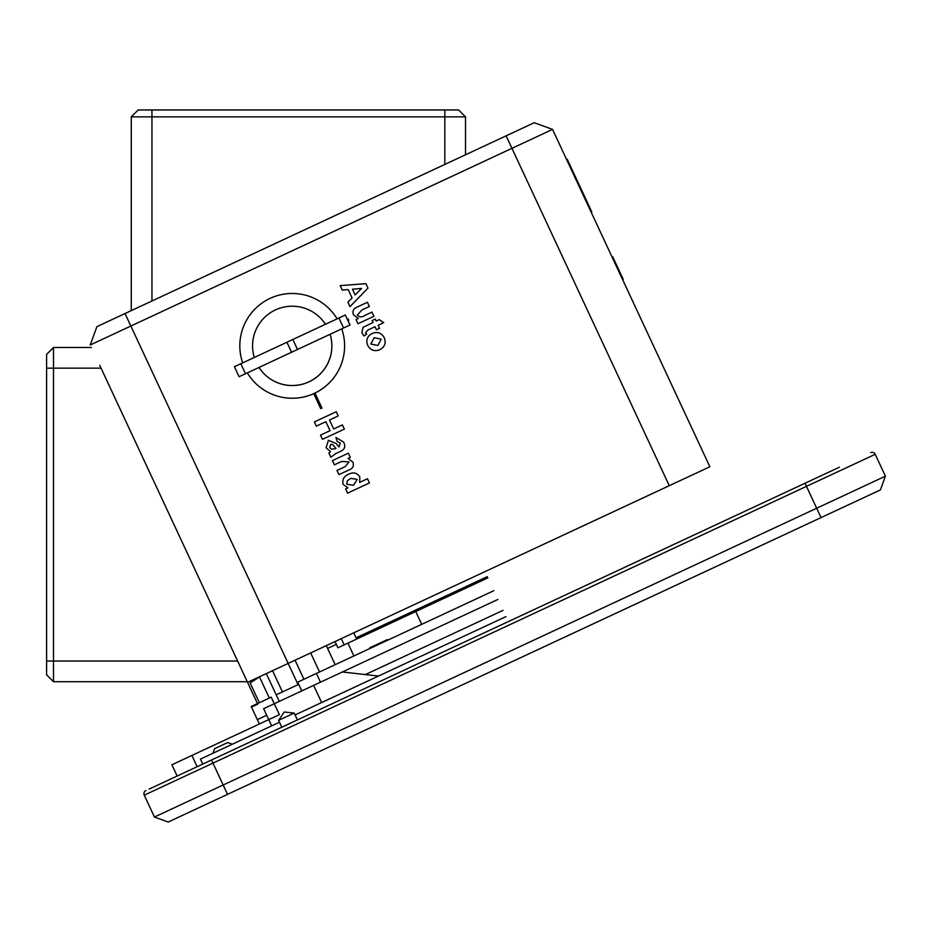 <?xml version="1.0" encoding="UTF-8"?>
<svg xmlns="http://www.w3.org/2000/svg" width="932" height="932" viewBox="0 0 932 932"><rect width="100%" height="100%" fill="white"/><g stroke="black" fill="none" stroke-linecap="round" stroke-linejoin="round"><path stroke-width="1.4" d="M297.413 719.935L294.209 713.073L278.586 720.354L284.213 712.013L294.209 713.073L278.586 720.354L281.802 727.228M149.132 789.089L839.383 467.212M300.663 657.584L709.869 466.757L669.269 485.7L506.123 135.839L534.234 122.721L552.56 129.397L709.869 466.757M259.469 676.888L250.137 682.981L259.341 702.705L269.336 698.045L259.469 676.888L260.051 676.516M191.899 755.456L197.141 766.698L191.899 755.456L171.907 764.776L177.15 776.018L171.907 764.776L279.367 714.669L271.212 697.171L251.221 706.491L259.376 723.989L251.221 706.491L257.465 703.578M227.536 794.355L223.167 784.989L885.4 476.182L880.402 489.917L168.179 822.036L154.444 817.038L144.25 795.171A3.448 3.448 0 0 1 145.916 790.581A3.448 3.448 0 0 0 144.25 795.171L212.974 763.122L223.167 784.989L154.444 817.038M821.045 517.598L806.483 486.364L875.206 454.315A3.448 3.448 0 0 0 870.628 452.649A3.448 3.448 0 0 1 875.206 454.315L885.4 476.182M365.356 674.57L503.024 610.367M268.742 719.621L259.376 723.989M298.077 684.647L288.163 663.409L298.077 684.647L282.454 691.928L298.694 684.356M276.21 694.841L282.454 691.928L272.552 670.691L282.454 691.928M487.879 577.887L337.932 647.798L344.188 644.886L341.275 638.641L344.188 644.886M335.019 641.554L337.932 647.798M653.355 345.562L700.841 447.395M46.6 368.152L53.497 368.152L53.497 661.033L237.625 661.033L247.271 681.711L53.497 681.711L46.6 674.826L46.6 354.37L53.497 347.473L53.497 368.152L101.052 368.152L247.562 682.341L99.712 365.286M617.299 268.241L612.149 257.185L612.767 256.894L617.928 267.95L617.299 268.241M586.554 202.291L591.226 212.321L591.843 212.03L587.172 201.999L586.31 201.766L587.172 201.999M534.234 122.721L552.56 129.397L130.853 326.037L288.163 663.409L669.269 485.7M125.028 313.548L130.853 326.037L90.241 344.98L96.905 326.654L506.123 135.839M251.512 707.12L257.756 704.208L247.562 682.341L288.163 663.409M266.703 715.24L257.337 719.621M266.296 673.603L279.262 701.4M96.905 326.654L90.241 344.98M487.296 576.64L356.094 637.814L353.764 632.816M347.368 319.385L348.149 319.024L348.731 320.27L347.951 320.643M314.981 393.059L321.971 408.053L320.725 408.635L313.735 393.642M367.977 288.139L349.989 306.64L347.904 302.189L352.086 297.984L348.184 289.596L342.277 290.108L340.18 285.623L365.903 283.689L367.977 288.139M352.436 289.211L355.115 294.955L361.628 288.419L352.436 289.211M357.958 323.742L356.001 319.536L358.354 318.441L353.438 314.771C352.238 311.055 353.543 308.445 357.34 306.966L367.406 302.271L369.363 306.477L361.989 309.913L357.329 315.074C359.577 317.393 362.198 317.451 365.204 315.249L371.973 312.092L373.942 316.298L357.958 323.742M378.124 325.268L379.557 328.344L376.47 329.788L375.037 326.701L368.175 329.905L365.507 332.608L366.719 334.169L363.981 335.951L361.849 332.829L363.037 327.342L373.08 322.495L372.159 320.538L375.247 319.094L376.155 321.062L379.242 319.618L383.728 322.647L378.124 325.268M367.756 345.469C365.693 340.04 367.255 335.998 372.45 333.376C377.646 331.454 381.596 332.91 384.275 337.733C386.256 342.988 384.776 346.984 379.848 349.71C374.582 351.748 370.552 350.339 367.756 345.469M374.186 337.675L370.831 344.036L377.879 345.516L381.2 339.19L374.186 337.675M316.332 426.134L314.375 421.928L336.242 411.734L338.2 415.94L329.509 419.994L333.691 428.965L342.382 424.91L344.351 429.116L322.484 439.31L320.515 435.104L330.045 430.666L325.862 421.695L316.332 426.134M340.273 443.073L337.093 441.372L335.951 437.469L343.558 442.059C345.842 446.381 344.817 449.492 340.46 451.403L335.543 453.698L330.848 457.251L328.88 453.045L330.499 451.624L326.072 447.756L328.425 440.3L336.126 443.504L339.015 446.964L340.273 443.073M335.136 448.77L335.928 448.397L332.503 444.447L330.743 444.331L329.707 447.488L331.361 449.189L335.136 448.77M348.836 470.031L338.945 474.633L336.988 470.427L345.19 466.606L349.046 461.876L341.648 461.433L334.378 464.823L332.409 460.618L348.393 453.162L350.35 457.367L348.055 458.451L352.902 462.097C354.16 465.942 352.809 468.586 348.836 470.031M369.445 482.939L347.578 493.133L345.621 488.927L347.927 487.855L343.151 484.384C342.044 479.642 343.85 476.264 348.568 474.248C353.251 471.872 356.991 472.757 359.799 476.893L359.694 482.368L367.488 478.733L369.445 482.939M350.77 478.337L347.298 480.784L346.867 484.291L353.496 485.257L357.224 479.421L350.77 478.337M576.477 180.703L577.106 180.412L567.25 159.29L566.633 159.582M577.106 180.412L586.927 201.475M617.928 267.95L623.228 279.32L622.611 279.612M286.986 385.161A39.633 39.633 0 0 0 330.126 334.273A39.633 39.633 0 0 1 258.968 367.453A39.633 39.633 0 0 0 286.986 385.161M325.454 324.278A39.633 39.633 0 0 0 254.308 357.457A39.633 39.633 0 0 1 325.454 324.278M285.309 397.801A52.39 52.39 0 0 0 341.764 328.845A52.39 52.39 0 0 1 247.33 372.882A52.39 52.39 0 0 0 285.309 397.801M337.104 318.849A52.39 52.39 0 0 0 242.67 362.886A52.39 52.39 0 0 1 337.104 318.849M138.169 109.964L458.614 109.964L465.511 116.861L465.511 154.77L465.511 116.861L131.272 116.861L138.169 109.964L131.272 116.861L131.272 310.636M458.614 109.964L465.511 116.861M200.438 759.079L279.46 722.23L200.438 759.079L202.768 764.077L200.438 759.079M295.083 714.937L505.936 616.623L295.083 714.937M342.359 671.984L378.485 676.049L342.359 671.984M321.633 702.565L313.63 685.381L263.639 708.681L271.655 725.865L263.639 708.681L313.63 685.381L321.633 702.565M212.927 753.254L214.593 748.676L212.927 753.254L214.593 748.676L227.723 742.548L214.593 748.676L212.927 753.254M232.301 744.225L227.723 742.548L232.301 744.225M301.758 690.915L297.681 682.166L421.707 624.335L415.73 611.52L421.707 624.335L493.844 590.69L421.707 624.335M497.921 599.439L313.63 685.381M353.904 655.953L347.927 643.138L353.904 655.953M327.586 648.451L336.336 644.362L327.586 648.451M387.642 640.214L387.351 639.597L369.853 647.752L387.351 639.597L387.642 640.214M370.144 648.369L369.853 647.752L370.144 648.369M326.282 645.631L335.159 664.691M295.036 660.206L303.925 679.253M310.659 652.913L319.548 671.972M53.497 347.473L91.406 347.473M160.409 681.711L171.441 681.711M204.527 681.711L215.56 681.711M46.6 661.033L53.497 661.033L53.497 681.711L149.376 681.711M182.474 681.711L193.495 681.711M226.581 681.711L247.271 681.711M53.497 681.711L46.6 674.826M345.271 315.039L286.916 342.254L291.588 352.249L239.151 376.691M292.846 339.493L297.506 349.488L291.588 352.249M286.916 342.254L234.491 366.695M297.506 349.488L349.989 325.012L345.329 315.016M805.027 483.242L806.483 486.364L212.974 763.122L211.517 759.999M875.206 454.315A3.448 3.448 0 0 0 870.628 452.649M145.916 790.581A3.448 3.448 0 0 0 144.25 795.171M444.832 164.416L444.832 109.964M151.951 109.964L151.951 300.989M316.414 673.428L320.492 682.177M240.84 363.736L245.5 373.732M338.922 317.998L343.582 327.994M234.433 366.73L239.093 376.726"/></g></svg>
